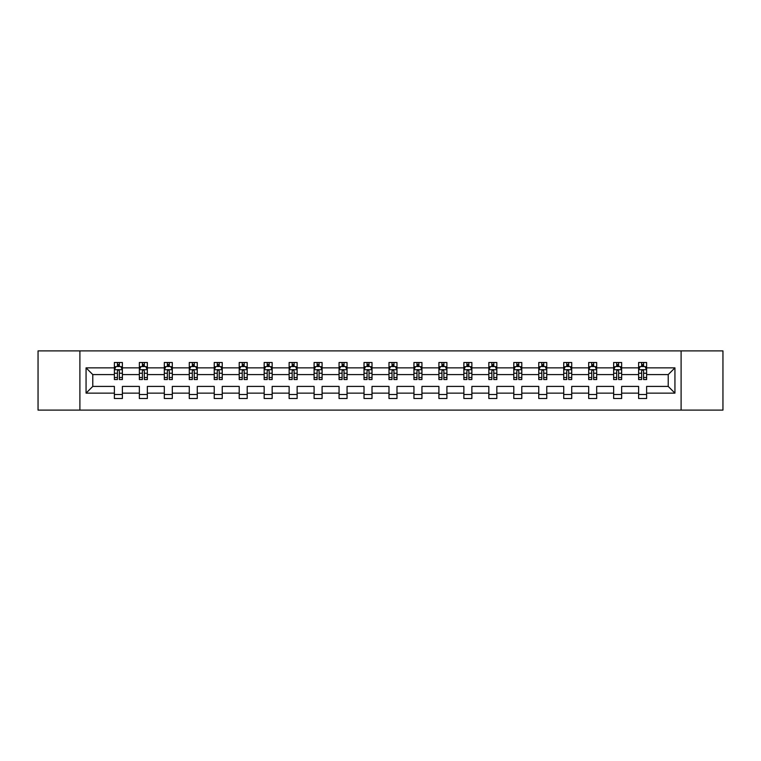 <?xml version="1.0" encoding="UTF-8"?>
<svg xmlns="http://www.w3.org/2000/svg" width="761" height="761" viewBox="0 0 761 761"><rect width="100%" height="100%" fill="white"/><g stroke="black" fill="none" stroke-linecap="round" stroke-linejoin="round"><path stroke-width="1.14" d="M681.105 410.103L722.95 410.103L722.95 350.897L681.105 350.897L681.105 410.103L79.895 410.103L79.895 350.897L38.05 350.897L38.05 410.103L79.895 410.103M646.622 393.142L646.622 386.417L668.225 386.417L674.94 393.142L646.622 393.142L646.622 398.507L638.622 398.507L638.622 393.142L621.651 393.142L621.651 398.507L613.651 398.507L613.651 393.142L596.691 393.142L596.691 398.507L588.691 398.507L588.691 393.142L571.73 393.142L571.73 398.507L563.73 398.507L563.73 393.142L546.769 393.142L546.769 398.507L538.759 398.507L538.759 393.142L521.799 393.142L521.799 398.507L513.799 398.507L513.799 393.142L496.838 393.142L496.838 398.507L488.838 398.507L488.838 393.142L471.877 393.142L471.877 398.507L463.868 398.507L463.868 393.142L446.907 393.142L446.907 398.507L438.907 398.507L438.907 393.142L421.946 393.142L421.946 398.507L413.946 398.507L413.946 393.142L396.985 393.142L396.985 398.507L388.985 398.507L388.985 393.142L372.015 393.142L372.015 398.507L364.015 398.507L364.015 393.142L347.054 393.142L347.054 398.507L339.054 398.507L339.054 393.142L322.093 393.142L322.093 398.507L314.093 398.507L314.093 393.142L297.132 393.142L297.132 398.507L289.123 398.507L289.123 393.142L272.162 393.142L272.162 398.507L264.162 398.507L264.162 393.142L247.201 393.142L247.201 398.507L239.201 398.507L239.201 393.142L222.241 393.142L222.241 398.507L214.231 398.507L214.231 393.142L197.27 393.142L197.27 398.507L189.27 398.507L189.27 393.142L172.309 393.142L172.309 398.507L164.309 398.507L164.309 393.142L147.349 393.142L147.349 398.507L139.349 398.507L139.349 393.142L122.378 393.142L122.378 398.507L114.378 398.507L114.378 393.142L86.06 393.142L86.06 367.858L114.378 367.858L114.378 362.493L122.378 362.493L122.378 367.858L139.349 367.858L139.349 362.493L147.349 362.493L147.349 367.858L164.309 367.858L164.309 362.493L172.309 362.493L172.309 367.858L189.27 367.858L189.27 362.493L197.27 362.493L197.27 367.858L214.231 367.858L214.231 362.493L222.241 362.493L222.241 367.858L239.201 367.858L239.201 362.493L247.201 362.493L247.201 367.858L264.162 367.858L264.162 362.493L272.162 362.493L272.162 367.858L289.123 367.858L289.123 362.493L297.132 362.493L297.132 367.858L314.093 367.858L314.093 362.493L322.093 362.493L322.093 367.858L339.054 367.858L339.054 362.493L347.054 362.493L347.054 367.858L364.015 367.858L364.015 362.493L372.015 362.493L372.015 367.858L388.985 367.858L388.985 362.493L396.985 362.493L396.985 367.858L413.946 367.858L413.946 362.493L421.946 362.493L421.946 367.858L438.907 367.858L438.907 362.493L446.907 362.493L446.907 367.858L463.868 367.858L463.868 362.493L471.877 362.493L471.877 367.858L488.838 367.858L488.838 362.493L496.838 362.493L496.838 367.858L513.799 367.858L513.799 362.493L521.799 362.493L521.799 367.858L538.759 367.858L538.759 362.493L546.769 362.493L546.769 367.858L563.73 367.858L563.73 362.493L571.73 362.493L571.73 367.858L588.691 367.858L588.691 362.493L596.691 362.493L596.691 367.858L613.651 367.858L613.651 362.493L621.651 362.493L621.651 367.858L638.622 367.858L638.622 362.493L646.622 362.493L646.622 367.858L674.94 367.858L674.94 393.142M681.105 350.897L79.895 350.897M638.622 367.858L638.622 374.583L621.651 374.583L621.651 367.858M621.651 393.142L621.651 386.417L638.622 386.417L638.622 393.142M613.651 367.858L613.651 374.583L596.691 374.583L596.691 367.858M596.691 393.142L596.691 386.417L613.651 386.417L613.651 393.142M588.691 367.858L588.691 374.583L571.73 374.583L571.73 367.858M571.73 393.142L571.73 386.417L588.691 386.417L588.691 393.142M563.73 367.858L563.73 374.583L546.769 374.583L546.769 367.858M546.769 393.142L546.769 386.417L563.73 386.417L563.73 393.142M538.759 367.858L538.759 374.583L521.799 374.583L521.799 367.858M521.799 393.142L521.799 386.417L538.759 386.417L538.759 393.142M513.799 367.858L513.799 374.583L496.838 374.583L496.838 367.858M496.838 393.142L496.838 386.417L513.799 386.417L513.799 393.142M488.838 367.858L488.838 374.583L471.877 374.583L471.877 367.858M471.877 393.142L471.877 386.417L488.838 386.417L488.838 393.142M463.868 367.858L463.868 374.583L446.907 374.583L446.907 367.858M446.907 393.142L446.907 386.417L463.868 386.417L463.868 393.142M438.907 367.858L438.907 374.583L421.946 374.583L421.946 367.858M421.946 393.142L421.946 386.417L438.907 386.417L438.907 393.142M413.946 367.858L413.946 374.583L396.985 374.583L396.985 367.858M396.985 393.142L396.985 386.417L413.946 386.417L413.946 393.142M388.985 367.858L388.985 374.583L372.015 374.583L372.015 367.858M372.015 393.142L372.015 386.417L388.985 386.417L388.985 393.142M364.015 367.858L364.015 374.583L347.054 374.583L347.054 367.858M347.054 393.142L347.054 386.417L364.015 386.417L364.015 393.142M339.054 367.858L339.054 374.583L322.093 374.583L322.093 367.858M322.093 393.142L322.093 386.417L339.054 386.417L339.054 393.142M314.093 367.858L314.093 374.583L297.132 374.583L297.132 367.858M297.132 393.142L297.132 386.417L314.093 386.417L314.093 393.142M289.123 367.858L289.123 374.583L272.162 374.583L272.162 367.858M272.162 393.142L272.162 386.417L289.123 386.417L289.123 393.142M264.162 367.858L264.162 374.583L247.201 374.583L247.201 367.858M247.201 393.142L247.201 386.417L264.162 386.417L264.162 393.142M239.201 367.858L239.201 374.583L222.241 374.583L222.241 367.858M222.241 393.142L222.241 386.417L239.201 386.417L239.201 393.142M214.231 367.858L214.231 374.583L197.27 374.583L197.27 367.858M197.27 393.142L197.27 386.417L214.231 386.417L214.231 393.142M189.27 367.858L189.27 374.583L172.309 374.583L172.309 367.858M172.309 393.142L172.309 386.417L189.27 386.417L189.27 393.142M164.309 367.858L164.309 374.583L147.349 374.583L147.349 367.858M147.349 393.142L147.349 386.417L164.309 386.417L164.309 393.142M139.349 367.858L139.349 374.583L122.378 374.583L122.378 367.858M122.378 393.142L122.378 386.417L139.349 386.417L139.349 393.142M114.378 367.858L114.378 374.583L92.775 374.583L92.775 386.417L114.378 386.417L114.378 393.142M86.06 367.858L92.775 374.583M668.225 386.417L668.225 374.583L646.622 374.583L646.622 367.858M641.656 366.498L643.578 366.498M616.695 366.498L618.617 366.498M591.735 366.498L593.647 366.498M566.764 366.498L568.686 366.498M541.803 366.498L543.725 366.498M516.843 366.498L518.764 366.498M491.872 366.498L493.794 366.498M466.912 366.498L468.833 366.498M441.951 366.498L443.872 366.498M416.99 366.498L418.902 366.498M392.02 366.498L393.941 366.498M367.059 366.498L368.98 366.498M342.098 366.498L344.01 366.498M317.128 366.498L319.049 366.498M292.167 366.498L294.088 366.498M267.206 366.498L269.128 366.498M242.236 366.498L244.157 366.498M217.275 366.498L219.197 366.498M192.314 366.498L194.236 366.498M167.353 366.498L169.265 366.498M142.383 366.498L144.305 366.498M117.422 366.498L119.344 366.498M114.378 394.502L122.378 394.502M139.349 394.502L147.349 394.502M164.309 394.502L172.309 394.502M189.27 394.502L197.27 394.502M214.231 394.502L222.241 394.502M239.201 394.502L247.201 394.502M264.162 394.502L272.162 394.502M289.123 394.502L297.132 394.502M314.093 394.502L322.093 394.502M339.054 394.502L347.054 394.502M364.015 394.502L372.015 394.502M388.985 394.502L396.985 394.502M413.946 394.502L421.946 394.502M438.907 394.502L446.907 394.502M463.868 394.502L471.877 394.502M488.838 394.502L496.838 394.502M513.799 394.502L521.799 394.502M538.759 394.502L546.769 394.502M563.73 394.502L571.73 394.502M588.691 394.502L596.691 394.502M613.651 394.502L621.651 394.502M638.622 394.502L646.622 394.502M92.775 386.417L86.06 393.142M674.94 367.858L668.225 374.583M119.344 364.576L117.422 364.576M115.881 366.773L114.378 366.773L114.378 362.493L117.422 362.493L117.422 366.574M114.378 377.532L114.378 379.539L117.422 379.539L117.422 377.532L114.378 377.532L114.378 374.583M122.378 374.583L122.378 379.539L119.344 379.539L119.344 370.978C118.706 369.741 118.06 369.741 117.422 370.978L117.422 377.532M120.875 366.773L122.378 366.773L122.378 362.493L119.344 362.493L119.344 366.574M122.378 369.779L120.78 366.574L115.986 366.574L114.378 369.779M144.305 364.576L142.383 364.576M140.852 366.773L139.349 366.773L139.349 362.493L142.383 362.493L142.383 366.574M139.349 377.532L139.349 379.539L142.383 379.539L142.383 377.532L139.349 377.532L139.349 374.583M147.349 374.583L147.349 379.539L144.305 379.539L144.305 370.978C143.667 369.741 143.03 369.741 142.383 370.978L142.383 377.532M145.846 366.773L147.349 366.773L147.349 362.493L144.305 362.493L144.305 366.574M147.349 369.779L145.741 366.574L140.947 366.574L139.349 369.779M169.265 364.576L167.353 364.576M165.812 366.773L164.309 366.773L164.309 362.493L167.353 362.493L167.353 366.574M164.309 377.532L164.309 379.539L167.353 379.539L167.353 377.532L164.309 377.532L164.309 374.583M172.309 374.583L172.309 379.539L169.265 379.539L169.265 370.978C168.628 369.741 167.991 369.741 167.353 370.978L167.353 377.532M170.806 366.773L172.309 366.773L172.309 362.493L169.265 362.493L169.265 366.574M172.309 369.779L170.711 366.574L165.908 366.574L164.309 369.779M194.236 364.576L192.314 364.576M190.773 366.773L189.27 366.773L189.27 362.493L192.314 362.493L192.314 366.574M189.27 377.532L189.27 379.539L192.314 379.539L192.314 377.532L189.27 377.532L189.27 374.583M197.27 374.583L197.27 379.539L194.236 379.539L194.236 370.978C193.589 369.741 192.952 369.741 192.314 370.978L192.314 377.532M195.767 366.773L197.27 366.773L197.27 362.493L194.236 362.493L194.236 366.574M197.27 369.779L195.672 366.574L190.868 366.574L189.27 369.779M219.197 364.576L217.275 364.576M215.744 366.773L214.231 366.773L214.231 362.493L217.275 362.493L217.275 366.574M214.231 377.532L214.231 379.539L217.275 379.539L217.275 377.532L214.231 377.532L214.231 374.583M222.241 374.583L222.241 379.539L219.197 379.539L219.197 370.978C218.559 369.741 217.922 369.741 217.275 370.978L217.275 377.532M220.728 366.773L222.241 366.773L222.241 362.493L219.197 362.493L219.197 366.574M222.241 369.779L220.633 366.574L215.839 366.574L214.231 369.779M244.157 364.576L242.236 364.576M240.704 366.773L239.201 366.773L239.201 362.493L242.236 362.493L242.236 366.574M239.201 377.532L239.201 379.539L242.236 379.539L242.236 377.532L239.201 377.532L239.201 374.583M247.201 374.583L247.201 379.539L244.157 379.539L244.157 370.978C243.52 369.741 242.883 369.741 242.236 370.978L242.236 377.532M245.698 366.773L247.201 366.773L247.201 362.493L244.157 362.493L244.157 366.574M247.201 369.779L245.603 366.574L240.799 366.574L239.201 369.779M269.128 364.576L267.206 364.576M265.665 366.773L264.162 366.773L264.162 362.493L267.206 362.493L267.206 366.574M264.162 377.532L264.162 379.539L267.206 379.539L267.206 377.532L264.162 377.532L264.162 374.583M272.162 374.583L272.162 379.539L269.128 379.539L269.128 370.978C268.481 369.741 267.843 369.741 267.206 370.978L267.206 377.532M270.659 366.773L272.162 366.773L272.162 362.493L269.128 362.493L269.128 366.574M272.162 369.779L270.564 366.574L265.76 366.574L264.162 369.779M294.088 364.576L292.167 364.576M290.635 366.773L289.123 366.773L289.123 362.493L292.167 362.493L292.167 366.574M289.123 377.532L289.123 379.539L292.167 379.539L292.167 377.532L289.123 377.532L289.123 374.583M297.132 374.583L297.132 379.539L294.088 379.539L294.088 370.978C293.451 369.741 292.804 369.741 292.167 370.978L292.167 377.532M295.62 366.773L297.132 366.773L297.132 362.493L294.088 362.493L294.088 366.574M297.132 369.779L295.525 366.574L290.731 366.574L289.123 369.779M319.049 364.576L317.128 364.576M315.596 366.773L314.093 366.773L314.093 362.493L317.128 362.493L317.128 366.574M314.093 377.532L314.093 379.539L317.128 379.539L317.128 377.532L314.093 377.532L314.093 374.583M322.093 374.583L322.093 379.539L319.049 379.539L319.049 370.978C318.412 369.741 317.775 369.741 317.128 370.978L317.128 377.532M320.59 366.773L322.093 366.773L322.093 362.493L319.049 362.493L319.049 366.574M322.093 369.779L320.495 366.574L315.691 366.574L314.093 369.779M344.01 364.576L342.098 364.576M340.557 366.773L339.054 366.773L339.054 362.493L342.098 362.493L342.098 366.574M339.054 377.532L339.054 379.539L342.098 379.539L342.098 377.532L339.054 377.532L339.054 374.583M347.054 374.583L347.054 379.539L344.01 379.539L344.01 370.978C343.373 369.741 342.735 369.741 342.098 370.978L342.098 377.532M345.551 366.773L347.054 366.773L347.054 362.493L344.01 362.493L344.01 366.574M347.054 369.779L345.456 366.574L340.652 366.574L339.054 369.779M368.98 364.576L367.059 364.576M365.518 366.773L364.015 366.773L364.015 362.493L367.059 362.493L367.059 366.574M364.015 377.532L364.015 379.539L367.059 379.539L367.059 377.532L364.015 377.532L364.015 374.583M372.015 374.583L372.015 379.539L368.98 379.539L368.98 370.978C368.343 369.741 367.696 369.741 367.059 370.978L367.059 377.532M370.512 366.773L372.015 366.773L372.015 362.493L368.98 362.493L368.98 366.574M372.015 369.779L370.417 366.574L365.622 366.574L364.015 369.779M393.941 364.576L392.02 364.576M390.488 366.773L388.985 366.773L388.985 362.493L392.02 362.493L392.02 366.574M388.985 377.532L388.985 379.539L392.02 379.539L392.02 377.532L388.985 377.532L388.985 374.583M396.985 374.583L396.985 379.539L393.941 379.539L393.941 370.978C393.304 369.741 392.666 369.741 392.02 370.978L392.02 377.532M395.482 366.773L396.985 366.773L396.985 362.493L393.941 362.493L393.941 366.574M396.985 369.779L395.378 366.574L390.583 366.574L388.985 369.779M418.902 364.576L416.99 364.576M415.449 366.773L413.946 366.773L413.946 362.493L416.99 362.493L416.99 366.574M413.946 377.532L413.946 379.539L416.99 379.539L416.99 377.532L413.946 377.532L413.946 374.583M421.946 374.583L421.946 379.539L418.902 379.539L418.902 370.978C418.265 369.741 417.627 369.741 416.99 370.978L416.99 377.532M420.443 366.773L421.946 366.773L421.946 362.493L418.902 362.493L418.902 366.574M421.946 369.779L420.348 366.574L415.544 366.574L413.946 369.779M443.872 364.576L441.951 364.576M440.41 366.773L438.907 366.773L438.907 362.493L441.951 362.493L441.951 366.574M438.907 377.532L438.907 379.539L441.951 379.539L441.951 377.532L438.907 377.532L438.907 374.583M446.907 374.583L446.907 379.539L443.872 379.539L443.872 370.978C443.225 369.741 442.588 369.741 441.951 370.978L441.951 377.532M445.404 366.773L446.907 366.773L446.907 362.493L443.872 362.493L443.872 366.574M446.907 369.779L445.309 366.574L440.505 366.574L438.907 369.779M468.833 364.576L466.912 364.576M465.38 366.773L463.868 366.773L463.868 362.493L466.912 362.493L466.912 366.574M463.868 377.532L463.868 379.539L466.912 379.539L466.912 377.532L463.868 377.532L463.868 374.583M471.877 374.583L471.877 379.539L468.833 379.539L468.833 370.978C468.196 369.741 467.549 369.741 466.912 370.978L466.912 377.532M470.365 366.773L471.877 366.773L471.877 362.493L468.833 362.493L468.833 366.574M471.877 369.779L470.269 366.574L465.475 366.574L463.868 369.779M493.794 364.576L491.872 364.576M490.341 366.773L488.838 366.773L488.838 362.493L491.872 362.493L491.872 366.574M488.838 377.532L488.838 379.539L491.872 379.539L491.872 377.532L488.838 377.532L488.838 374.583M496.838 374.583L496.838 379.539L493.794 379.539L493.794 370.978C493.157 369.741 492.519 369.741 491.872 370.978L491.872 377.532M495.335 366.773L496.838 366.773L496.838 362.493L493.794 362.493L493.794 366.574M496.838 369.779L495.24 366.574L490.436 366.574L488.838 369.779M518.764 364.576L516.843 364.576M515.302 366.773L513.799 366.773L513.799 362.493L516.843 362.493L516.843 366.574M513.799 377.532L513.799 379.539L516.843 379.539L516.843 377.532L513.799 377.532L513.799 374.583M521.799 374.583L521.799 379.539L518.764 379.539L518.764 370.978C518.117 369.741 517.48 369.741 516.843 370.978L516.843 377.532M520.296 366.773L521.799 366.773L521.799 362.493L518.764 362.493L518.764 366.574M521.799 369.779L520.201 366.574L515.397 366.574L513.799 369.779M543.725 364.576L541.803 364.576M540.272 366.773L538.759 366.773L538.759 362.493L541.803 362.493L541.803 366.574M538.759 377.532L538.759 379.539L541.803 379.539L541.803 377.532L538.759 377.532L538.759 374.583M546.769 374.583L546.769 379.539L543.725 379.539L543.725 370.978C543.088 369.741 542.441 369.741 541.803 370.978L541.803 377.532M545.257 366.773L546.769 366.773L546.769 362.493L543.725 362.493L543.725 366.574M546.769 369.779L545.161 366.574L540.367 366.574L538.759 369.779M568.686 364.576L566.764 364.576M565.233 366.773L563.73 366.773L563.73 362.493L566.764 362.493L566.764 366.574M563.73 377.532L563.73 379.539L566.764 379.539L566.764 377.532L563.73 377.532L563.73 374.583M571.73 374.583L571.73 379.539L568.686 379.539L568.686 370.978C568.048 369.741 567.411 369.741 566.764 370.978L566.764 377.532M570.227 366.773L571.73 366.773L571.73 362.493L568.686 362.493L568.686 366.574M571.73 369.779L570.132 366.574L565.328 366.574L563.73 369.779M593.647 364.576L591.735 364.576M590.194 366.773L588.691 366.773L588.691 362.493L591.735 362.493L591.735 366.574M588.691 377.532L588.691 379.539L591.735 379.539L591.735 377.532L588.691 377.532L588.691 374.583M596.691 374.583L596.691 379.539L593.647 379.539L593.647 370.978C593.009 369.741 592.372 369.741 591.735 370.978L591.735 377.532M595.188 366.773L596.691 366.773L596.691 362.493L593.647 362.493L593.647 366.574M596.691 369.779L595.092 366.574L590.289 366.574L588.691 369.779M618.617 364.576L616.695 364.576M615.154 366.773L613.651 366.773L613.651 362.493L616.695 362.493L616.695 366.574M613.651 377.532L613.651 379.539L616.695 379.539L616.695 377.532L613.651 377.532L613.651 374.583M621.651 374.583L621.651 379.539L618.617 379.539L618.617 370.978C617.98 369.741 617.333 369.741 616.695 370.978L616.695 377.532M620.148 366.773L621.651 366.773L621.651 362.493L618.617 362.493L618.617 366.574M621.651 369.779L620.053 366.574L615.259 366.574L613.651 369.779M643.578 364.576L641.656 364.576M640.125 366.773L638.622 366.773L638.622 362.493L641.656 362.493L641.656 366.574M638.622 377.532L638.622 379.539L641.656 379.539L641.656 377.532L638.622 377.532L638.622 374.583M646.622 374.583L646.622 379.539L643.578 379.539L643.578 370.978C642.94 369.741 642.303 369.741 641.656 370.978L641.656 377.532M645.119 366.773L646.622 366.773L646.622 362.493L643.578 362.493L643.578 366.574M646.622 369.779L645.014 366.574L640.22 366.574L638.622 369.779M122.34 369.694L114.426 369.694M122.378 377.532L119.344 377.532M117.422 373.242L114.378 373.242M122.378 373.242L119.344 373.242M119.344 365.594L117.422 365.594M147.311 369.694L139.387 369.694M147.349 377.532L144.305 377.532M142.383 373.242L139.349 373.242M147.349 373.242L144.305 373.242M144.305 365.594L142.383 365.594M172.271 369.694L164.347 369.694M172.309 377.532L169.265 377.532M167.353 373.242L164.309 373.242M172.309 373.242L169.265 373.242M169.265 365.594L167.353 365.594M197.232 369.694L189.308 369.694M197.27 377.532L194.236 377.532M192.314 373.242L189.27 373.242M197.27 373.242L194.236 373.242M194.236 365.594L192.314 365.594M222.193 369.694L214.279 369.694M222.241 377.532L219.197 377.532M217.275 373.242L214.231 373.242M222.241 373.242L219.197 373.242M219.197 365.594L217.275 365.594M247.163 369.694L239.239 369.694M247.201 377.532L244.157 377.532M242.236 373.242L239.201 373.242M247.201 373.242L244.157 373.242M244.157 365.594L242.236 365.594M272.124 369.694L264.2 369.694M272.162 377.532L269.128 377.532M267.206 373.242L264.162 373.242M272.162 373.242L269.128 373.242M269.128 365.594L267.206 365.594M297.085 369.694L289.17 369.694M297.132 377.532L294.088 377.532M292.167 373.242L289.123 373.242M297.132 373.242L294.088 373.242M294.088 365.594L292.167 365.594M322.055 369.694L314.131 369.694M322.093 377.532L319.049 377.532M317.128 373.242L314.093 373.242M322.093 373.242L319.049 373.242M319.049 365.594L317.128 365.594M347.016 369.694L339.092 369.694M347.054 377.532L344.01 377.532M342.098 373.242L339.054 373.242M347.054 373.242L344.01 373.242M344.01 365.594L342.098 365.594M371.977 369.694L364.053 369.694M372.015 377.532L368.98 377.532M367.059 373.242L364.015 373.242M372.015 373.242L368.98 373.242M368.98 365.594L367.059 365.594M396.947 369.694L389.023 369.694M396.985 377.532L393.941 377.532M392.02 373.242L388.985 373.242M396.985 373.242L393.941 373.242M393.941 365.594L392.02 365.594M421.908 369.694L413.984 369.694M421.946 377.532L418.902 377.532M416.99 373.242L413.946 373.242M421.946 373.242L418.902 373.242M418.902 365.594L416.99 365.594M446.869 369.694L438.945 369.694M446.907 377.532L443.872 377.532M441.951 373.242L438.907 373.242M446.907 373.242L443.872 373.242M443.872 365.594L441.951 365.594M471.83 369.694L463.915 369.694M471.877 377.532L468.833 377.532M466.912 373.242L463.868 373.242M471.877 373.242L468.833 373.242M468.833 365.594L466.912 365.594M496.8 369.694L488.876 369.694M496.838 377.532L493.794 377.532M491.872 373.242L488.838 373.242M496.838 373.242L493.794 373.242M493.794 365.594L491.872 365.594M521.761 369.694L513.837 369.694M521.799 377.532L518.764 377.532M516.843 373.242L513.799 373.242M521.799 373.242L518.764 373.242M518.764 365.594L516.843 365.594M546.721 369.694L538.807 369.694M546.769 377.532L543.725 377.532M541.803 373.242L538.759 373.242M546.769 373.242L543.725 373.242M543.725 365.594L541.803 365.594M571.692 369.694L563.768 369.694M571.73 377.532L568.686 377.532M566.764 373.242L563.73 373.242M571.73 373.242L568.686 373.242M568.686 365.594L566.764 365.594M596.653 369.694L588.729 369.694M596.691 377.532L593.647 377.532M591.735 373.242L588.691 373.242M596.691 373.242L593.647 373.242M593.647 365.594L591.735 365.594M621.613 369.694L613.689 369.694M621.651 377.532L618.617 377.532M616.695 373.242L613.651 373.242M621.651 373.242L618.617 373.242M618.617 365.594L616.695 365.594M646.574 369.694L638.66 369.694M646.622 377.532L643.578 377.532M641.656 373.242L638.622 373.242M646.622 373.242L643.578 373.242M643.578 365.594L641.656 365.594"/></g></svg>
